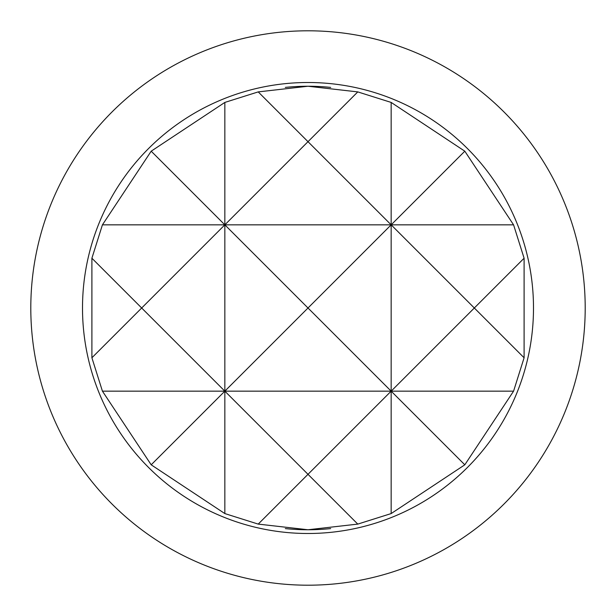 <?xml version="1.0" encoding="UTF-8"?>
<svg xmlns="http://www.w3.org/2000/svg" width="616" height="616" viewBox="0 0 616 616"><rect width="100%" height="100%" fill="white"/><g stroke="black" fill="none" stroke-linecap="round" stroke-linejoin="round"><path stroke-width="0.92" d="M330.669 528.597A221.76 221.76 0 0 1 308 529.76L357.781 524.101L391.16 513.575L464.81 464.81L513.575 391.16L524.101 357.781L524.101 258.22L513.575 224.84L464.81 151.19L391.16 102.425L357.781 91.9L308 86.24A221.76 221.76 0 0 1 330.669 87.403M357.781 91.9L308 141.68L258.22 91.9L224.84 102.425L151.19 151.19L102.425 224.84L91.9 258.22L91.9 357.781L102.425 391.16L151.19 464.81L224.84 513.575L258.22 524.101L308 529.76A221.76 221.76 0 0 1 285.331 528.597M285.331 87.403A221.76 221.76 0 0 1 308 86.24L258.22 91.9M82.506 308A225.495 225.495 0 0 0 308 533.495A225.495 225.495 0 0 0 533.495 308A225.495 225.495 0 0 0 308 82.506A225.495 225.495 0 0 0 82.506 308M585.2 308A277.2 277.2 0 0 1 308 585.2A277.2 277.2 0 0 1 30.8 308A277.2 277.2 0 0 1 308 30.8A277.2 277.2 0 0 1 585.2 308M224.84 102.425L224.84 224.84L308 141.68L391.16 224.84L464.81 151.19M391.16 102.425L391.16 391.16L308 474.32L357.781 524.101M151.19 151.19L224.84 224.84L141.68 308L91.9 258.22M464.81 464.81L391.16 391.16L391.16 513.575M258.22 524.101L308 474.32L224.84 391.16L224.84 513.575M91.9 357.781L141.68 308L224.84 391.16L151.19 464.81M524.101 258.22L474.32 308L524.101 357.781M513.575 391.16L391.16 391.16L474.32 308L391.16 224.84L308 308L391.16 391.16L102.425 391.16M513.575 224.84L102.425 224.84M224.84 224.84L224.84 391.16L308 308L224.84 224.84"/></g></svg>
